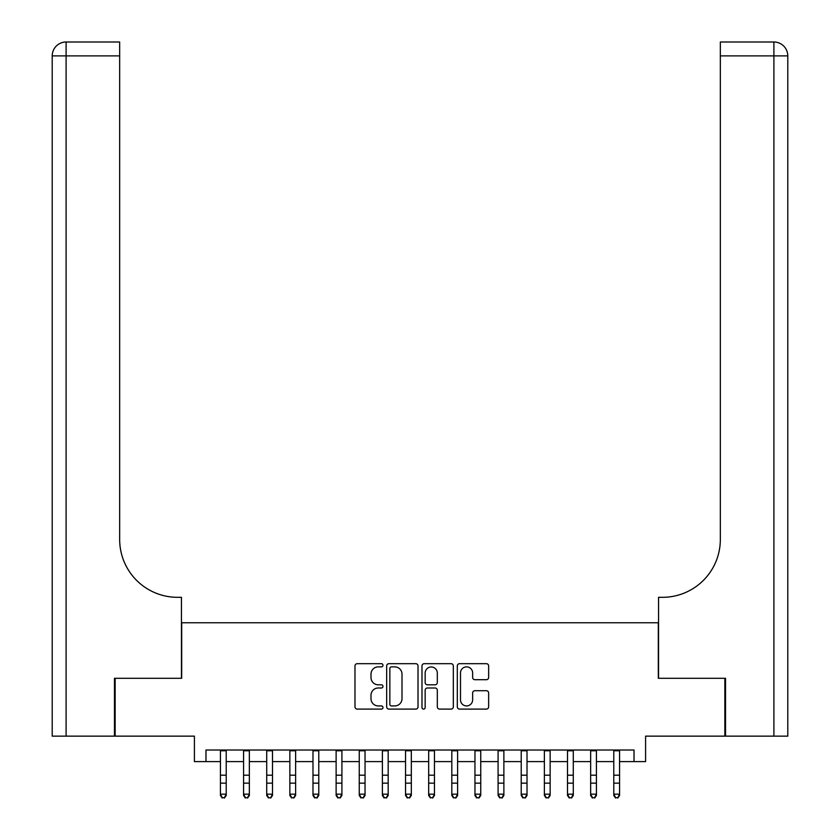 <?xml version="1.0" encoding="UTF-8"?>
<svg xmlns="http://www.w3.org/2000/svg" width="840" height="840" viewBox="0 0 840 840"><rect width="100%" height="100%" fill="white"/><g stroke="black" fill="none" stroke-linecap="round" stroke-linejoin="round"><path stroke-width="1.26" d="M382.977 665.28A1.586 1.586 0 0 0 381.392 663.684L357.262 663.684A2.268 2.268 0 0 0 354.984 665.952L354.984 706.839A2.268 2.268 0 0 0 357.262 709.107L381.392 709.107A1.586 1.586 0 0 0 382.977 707.522A1.586 1.586 0 0 0 381.392 705.925L378.262 705.925A7.266 7.266 0 0 1 370.997 698.659L370.997 695.258A7.266 7.266 0 0 1 378.262 687.992L381.392 687.992A1.586 1.586 0 0 0 382.977 686.396A1.586 1.586 0 0 0 381.392 684.81L378.262 684.81A7.266 7.266 0 0 1 370.997 677.544L370.997 674.131A7.266 7.266 0 0 1 378.262 666.865L381.392 666.865A1.586 1.586 0 0 0 382.977 665.28M486.37 679.697A2.268 2.268 0 0 0 488.649 677.428L488.649 665.952A2.268 2.268 0 0 0 486.37 663.684L459.575 663.684A2.268 2.268 0 0 0 457.306 665.952L457.306 706.839A2.268 2.268 0 0 0 459.575 709.107L486.37 709.107A2.268 2.268 0 0 0 488.649 706.839L488.649 692.979A2.268 2.268 0 0 0 486.37 690.711L474.905 690.711A2.268 2.268 0 0 0 472.637 692.979L472.637 699.856A6.08 6.08 0 0 1 466.557 705.925A6.08 6.08 0 0 1 460.488 699.856L460.488 672.945A6.08 6.08 0 0 1 466.557 666.865A6.08 6.08 0 0 1 472.637 672.945L472.637 677.428A2.268 2.268 0 0 0 474.905 679.697L486.37 679.697M205.968 761.597L205.968 750.025L634.032 750.025L634.032 761.597L645.593 761.597L645.593 736.145L724.847 736.145L724.847 678.3L658.319 678.3L658.319 622.766L181.681 622.766L181.681 678.3L115.154 678.3L115.154 736.145L194.408 736.145L194.408 761.597L220.437 761.597M418.016 665.952A2.268 2.268 0 0 0 415.737 663.684L388.941 663.684A2.268 2.268 0 0 0 386.673 665.952L386.673 706.839A2.268 2.268 0 0 0 388.941 709.107L415.737 709.107A2.268 2.268 0 0 0 418.016 706.839L418.016 665.952M424.263 663.684L451.059 663.684A2.268 2.268 0 0 1 453.327 665.952L453.327 706.839A2.268 2.268 0 0 1 451.059 709.107L439.593 709.107A2.268 2.268 0 0 1 437.315 706.839L437.315 690.26A2.268 2.268 0 0 0 435.046 687.992L427.434 687.992A2.268 2.268 0 0 0 425.166 690.26L425.166 707.522A1.586 1.586 0 0 1 423.581 709.107A1.586 1.586 0 0 1 421.985 707.522L421.985 665.952A2.268 2.268 0 0 1 424.263 663.684M226.222 761.597L243.569 761.597M249.354 761.597L266.711 761.597M272.496 761.597L289.853 761.597M295.627 761.597L312.984 761.597M318.769 761.597L336.126 761.597M341.911 761.597L359.257 761.597M365.043 761.597L382.399 761.597M388.185 761.597L405.542 761.597M411.327 761.597L428.673 761.597M434.459 761.597L451.815 761.597M457.601 761.597L474.957 761.597M480.743 761.597L498.089 761.597M503.874 761.597L521.231 761.597M527.016 761.597L544.373 761.597M550.148 761.597L567.504 761.597M573.29 761.597L590.646 761.597M596.432 761.597L613.778 761.597M619.563 761.597L634.032 761.597M391.44 666.865A1.586 1.586 0 0 0 389.855 668.451L389.855 704.34A1.586 1.586 0 0 0 391.44 705.925L394.737 705.925A7.266 7.266 0 0 0 402.003 698.659L402.003 674.131A7.266 7.266 0 0 0 394.737 666.865L391.44 666.865M437.315 673.05A6.08 6.08 0 0 0 431.245 666.981A6.08 6.08 0 0 0 425.166 673.05L425.166 682.532A2.268 2.268 0 0 0 427.434 684.81L435.046 684.81A2.268 2.268 0 0 0 437.315 682.532L437.315 673.05M226.222 750.025L226.222 795.449L224.48 798L222.169 797.486L224.48 798M220.437 750.025L220.437 794.168L226.222 794.168L224.48 797.486M222.169 798L220.437 795.449L220.437 794.168L222.169 797.486M114.461 678.3L181.451 678.3L181.451 597.313L177.513 597.313A57.845 57.845 0 0 1 119.669 539.469L119.669 55.881L66.098 55.881L66.098 736.145L114.461 736.145L114.461 678.3M66.098 736.145L52.216 736.145L52.216 55.881A13.881 13.881 0 0 1 66.098 42L119.669 42L119.669 55.881M177.513 597.313A57.845 57.845 0 0 1 119.669 539.469M66.098 42A13.881 13.881 0 0 0 52.216 55.881L66.098 55.881L66.098 42M725.54 678.3L658.55 678.3L658.55 597.313L662.487 597.313A57.845 57.845 0 0 0 720.332 539.469L720.332 42L773.903 42A13.881 13.881 0 0 1 787.784 55.881L787.784 736.145L725.54 736.145L725.54 678.3M662.487 597.313A57.845 57.845 0 0 0 720.332 539.469M773.903 736.145L773.903 55.881L787.784 55.881A13.881 13.881 0 0 0 773.903 42A13.881 13.881 0 0 1 787.784 55.881A13.881 13.881 0 0 0 773.903 42L773.903 55.881L720.332 55.881M249.354 750.025L249.354 795.449L247.622 798L245.311 797.486L247.622 798M243.569 750.025L243.569 794.168L249.354 794.168L247.622 797.486M245.311 798L243.569 795.449L243.569 794.168L245.311 797.486M272.496 750.025L272.496 795.449L270.764 798L268.443 797.486L270.764 798M266.711 750.025L266.711 794.168L272.496 794.168L270.764 797.486M268.443 798L266.711 795.449L266.711 794.168L268.443 797.486M295.627 750.025L295.627 795.449L293.895 798L291.585 797.486L293.895 798M289.853 750.025L289.853 794.168L295.627 794.168L293.895 797.486M291.585 798L289.853 795.449L289.853 794.168L291.585 797.486M318.769 750.025L318.769 795.449L317.037 798L314.717 797.486L317.037 798M312.984 750.025L312.984 794.168L318.769 794.168L317.037 797.486M314.717 798L312.984 795.449L312.984 794.168L314.717 797.486M341.911 750.025L341.911 795.449L340.169 798L337.858 797.486L340.169 798M336.126 750.025L336.126 794.168L341.911 794.168L340.169 797.486M337.858 798L336.126 795.449L336.126 794.168L337.858 797.486M365.043 750.025L365.043 795.449L363.31 798L361.001 797.486L363.31 798M359.257 750.025L359.257 794.168L365.043 794.168L363.31 797.486M361.001 798L359.257 795.449L359.257 794.168L361.001 797.486M388.185 750.025L388.185 795.449L386.453 798L384.132 797.486L386.453 798M382.399 750.025L382.399 794.168L388.185 794.168L386.453 797.486M384.132 798L382.399 795.449L382.399 794.168L384.132 797.486M411.327 750.025L411.327 795.449L409.584 798L407.274 797.486L409.584 798M405.542 750.025L405.542 794.168L411.327 794.168L409.584 797.486M407.274 798L405.542 795.449L405.542 794.168L407.274 797.486M434.459 750.025L434.459 795.449L432.726 798L430.416 797.486L432.726 798M428.673 750.025L428.673 794.168L434.459 794.168L432.726 797.486M430.416 798L428.673 795.449L428.673 794.168L430.416 797.486M457.601 750.025L457.601 795.449L455.868 798L453.548 797.486L455.868 798M451.815 750.025L451.815 794.168L457.601 794.168L455.868 797.486M453.548 798L451.815 795.449L451.815 794.168L453.548 797.486M480.743 750.025L480.743 795.449L479 798L476.69 797.486L479 798M474.957 750.025L474.957 794.168L480.743 794.168L479 797.486M476.69 798L474.957 795.449L474.957 794.168L476.69 797.486M503.874 750.025L503.874 795.449L502.142 798L499.832 797.486L502.142 798M498.089 750.025L498.089 794.168L503.874 794.168L502.142 797.486M499.832 798L498.089 795.449L498.089 794.168L499.832 797.486M527.016 750.025L527.016 795.449L525.284 798L522.963 797.486L525.284 798M521.231 750.025L521.231 794.168L527.016 794.168L525.284 797.486M522.963 798L521.231 795.449L521.231 794.168L522.963 797.486M550.148 750.025L550.148 795.449L548.415 798L546.105 797.486L548.415 798M544.373 750.025L544.373 794.168L550.148 794.168L548.415 797.486M546.105 798L544.373 795.449L544.373 794.168L546.105 797.486M573.29 750.025L573.29 795.449L571.557 798L569.236 797.486L571.557 798M567.504 750.025L567.504 794.168L573.29 794.168L571.557 797.486M569.236 798L567.504 795.449L567.504 794.168L569.236 797.486M596.432 750.025L596.432 795.449L594.688 798L592.379 797.486L594.688 798M590.646 750.025L590.646 794.168L596.432 794.168L594.688 797.486M592.379 798L590.646 795.449L590.646 794.168L592.379 797.486M619.563 750.025L619.563 795.449L617.831 798L615.521 797.486L617.831 798M613.778 750.025L613.778 794.168L619.563 794.168L617.831 797.486M615.521 798L613.778 795.449L613.778 794.168L615.521 797.486M226.222 775.204L220.437 775.204M226.222 783.143L220.437 783.143M226.222 750.782L220.437 750.782M249.354 775.204L243.569 775.204M249.354 783.143L243.569 783.143M249.354 750.782L243.569 750.782M272.496 775.204L266.711 775.204M272.496 783.143L266.711 783.143M272.496 750.782L266.711 750.782M295.627 775.204L289.853 775.204M295.627 783.143L289.853 783.143M295.627 750.782L289.853 750.782M318.769 775.204L312.984 775.204M318.769 783.143L312.984 783.143M318.769 750.782L312.984 750.782M341.911 775.204L336.126 775.204M341.911 783.143L336.126 783.143M341.911 750.782L336.126 750.782M365.043 775.204L359.257 775.204M365.043 783.143L359.257 783.143M365.043 750.782L359.257 750.782M388.185 775.204L382.399 775.204M388.185 783.143L382.399 783.143M388.185 750.782L382.399 750.782M411.327 775.204L405.542 775.204M411.327 783.143L405.542 783.143M411.327 750.782L405.542 750.782M434.459 775.204L428.673 775.204M434.459 783.143L428.673 783.143M434.459 750.782L428.673 750.782M457.601 775.204L451.815 775.204M457.601 783.143L451.815 783.143M457.601 750.782L451.815 750.782M480.743 775.204L474.957 775.204M480.743 783.143L474.957 783.143M480.743 750.782L474.957 750.782M503.874 775.204L498.089 775.204M503.874 783.143L498.089 783.143M503.874 750.782L498.089 750.782M527.016 775.204L521.231 775.204M527.016 783.143L521.231 783.143M527.016 750.782L521.231 750.782M550.148 775.204L544.373 775.204M550.148 783.143L544.373 783.143M550.148 750.782L544.373 750.782M573.29 775.204L567.504 775.204M573.29 783.143L567.504 783.143M573.29 750.782L567.504 750.782M596.432 775.204L590.646 775.204M596.432 783.143L590.646 783.143M596.432 750.782L590.646 750.782M619.563 775.204L613.778 775.204M619.563 783.143L613.778 783.143M619.563 750.782L613.778 750.782"/></g></svg>

